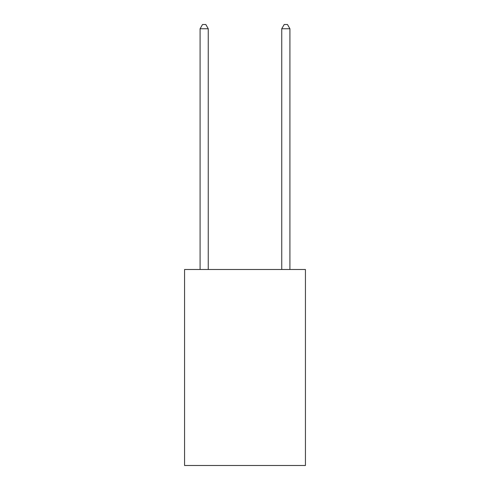 <?xml version="1.0" encoding="UTF-8"?>
<svg xmlns="http://www.w3.org/2000/svg" width="490" height="490" viewBox="0 0 490 490"><rect width="100%" height="100%" fill="white"/><g stroke="black" fill="none" stroke-linecap="round" stroke-linejoin="round"><path stroke-width="0.73" d="M305.435 269.5L305.435 465.5L184.565 465.5L184.565 269.5L305.435 269.5M208.25 269.5L208.25 28.745L200.085 28.745L200.085 269.5M200.085 28.745L202.535 24.5L205.8 24.5L208.25 28.745M289.915 269.5L289.915 28.745L281.75 28.745L281.75 269.5M281.75 28.745L284.2 24.5L287.465 24.5L289.915 28.745"/></g></svg>
